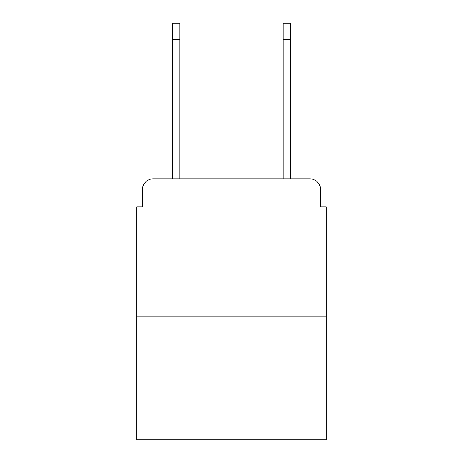 <?xml version="1.0" encoding="UTF-8"?>
<svg xmlns="http://www.w3.org/2000/svg" width="463" height="463" viewBox="0 0 463 463"><rect width="100%" height="100%" fill="white"/><g stroke="black" fill="none" stroke-linecap="round" stroke-linejoin="round"><path stroke-width="0.69" d="M142.367 189.83L142.367 206.938L142.367 189.83A11.037 11.037 0 0 1 153.403 178.793L172.722 178.793L172.722 23.15L179.893 23.15L179.893 178.793L188.453 178.793M326.155 316.773L136.845 316.773L136.845 439.85L326.155 439.85L326.155 206.938L320.633 206.938L320.633 189.83A11.037 11.037 0 0 0 309.597 178.793L153.403 178.793M136.845 316.773L136.845 206.938L142.367 206.938M274.547 178.793L283.107 178.793L283.107 23.15L290.278 23.15L290.278 39.708L283.107 39.708M290.278 39.708L290.278 178.793L309.597 178.793M320.633 206.938L320.633 189.83M172.722 23.15L179.893 23.15M172.722 39.708L179.893 39.708"/></g></svg>
